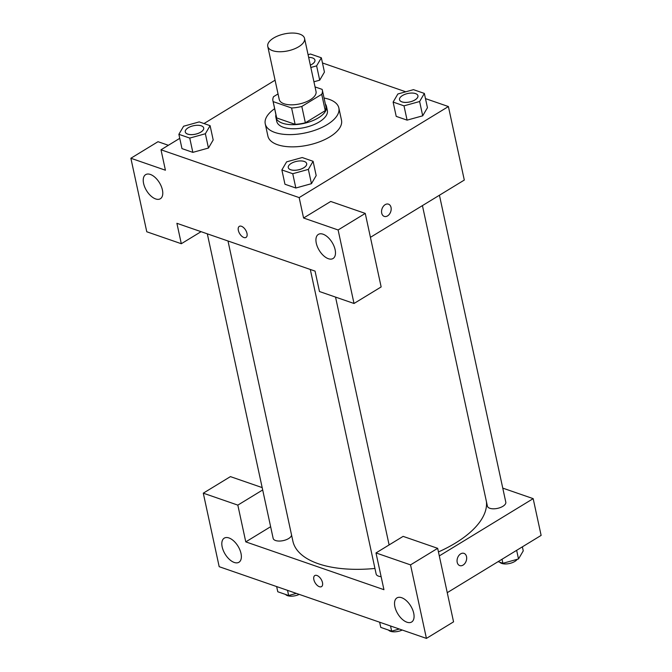 <?xml version="1.0" encoding="UTF-8"?>
<svg xmlns="http://www.w3.org/2000/svg" width="672" height="672" viewBox="0 0 672 672"><rect width="100%" height="100%" fill="white"/><g stroke="black" fill="none" stroke-linecap="round" stroke-linejoin="round"><path stroke-width="1.01" d="M298.721 46.738A18.824 8.652 167.8 0 1 279.602 51.744A18.824 8.652 167.8 0 1 267.758 46.376A18.824 8.652 167.8 0 1 284.332 33.936A18.824 8.652 167.8 0 1 304.559 38.413A18.824 8.652 167.8 0 1 298.721 46.738M304.559 38.413L316.033 91.51A18.824 8.652 167.8 0 1 310.195 99.834A18.824 8.652 167.8 0 1 291.085 104.84A18.824 8.652 167.8 0 1 279.241 99.473L267.758 46.376M305.348 122.791A25.276 11.626 167.8 0 1 295.117 124.328L276.696 117.953L273.16 101.615L291.589 107.99A25.276 11.626 167.8 0 0 301.812 106.453L305.348 122.791L325.248 110.645A25.276 11.626 167.8 0 0 325.878 106.487L322.35 90.149A25.276 11.626 167.8 0 0 322.115 89.368L315.042 86.923M278.04 93.937L273.554 96.676A25.276 11.626 167.8 0 0 272.933 100.834A25.276 11.626 167.8 0 0 273.16 101.615M301.812 106.453L321.72 94.307A25.276 11.626 167.8 0 0 322.35 90.149M295.117 124.328L291.589 107.99M325.248 110.645L321.72 94.307M276.696 117.953A25.276 11.626 167.8 0 1 276.461 117.172L272.933 100.834M275.923 114.677A25.88 11.903 -12.2 0 0 275.873 117.298A25.88 11.903 -12.2 0 0 282.517 123.211A25.88 11.903 -12.2 0 0 311.606 121.12A25.88 11.903 -12.2 0 0 326.466 106.361A25.88 11.903 -12.2 0 0 325.34 103.992M326.466 106.361L327.348 110.443A25.88 11.903 167.8 0 1 319.326 121.892A25.88 11.903 167.8 0 1 283.399 127.294A25.88 11.903 167.8 0 1 276.755 121.38L275.873 117.298M324.047 98.036A37.649 17.312 167.8 0 1 338.848 107.957A37.649 17.312 167.8 0 1 327.172 124.606A37.649 17.312 167.8 0 1 288.943 134.61A37.649 17.312 167.8 0 1 265.255 123.866A37.649 17.312 167.8 0 1 274.63 108.713M338.848 107.957L341.502 120.212A37.649 17.312 167.8 0 1 329.826 136.861A37.649 17.312 167.8 0 1 291.589 146.857A37.649 17.312 167.8 0 1 267.91 136.122L265.255 123.866M281.87 169.949L292.748 173.72L308.356 169.394L313.093 161.297L302.215 157.534L286.608 161.86L281.87 169.949L284.962 184.246L295.84 188.009L311.455 183.691M393.12 102.077L403.998 105.848L419.614 101.522L424.351 93.425L413.473 89.662L397.858 93.988L393.12 102.077L396.211 116.374L407.089 120.137L422.705 115.819M189.748 138.079L205.363 133.753L210.101 125.664L199.223 121.901L183.607 126.227L178.878 134.316L189.748 138.079L192.839 152.368L181.969 148.604L192.839 152.368L208.454 148.05L213.192 139.952L208.48 148.042M179.743 138.348L161.003 149.789L299.166 197.593L448.4 106.546L425.468 98.608M405.779 91.795L322.476 62.966M275.075 80.195L204.002 123.547M321.35 57.792L324.442 72.08L319.712 80.178L313.933 81.774L319.712 80.186L316.621 65.881L321.35 57.792L310.481 54.029L308.07 54.692M168.378 145.286L158.012 141.7L130.872 158.256L165.413 170.209L161.003 149.789M162.422 189.958A14.12 7.568 -121.4 0 0 155.173 177.484A14.12 7.568 -121.4 0 0 145.648 174.644A14.12 7.568 -121.4 0 0 146.546 190.63A14.12 7.568 -121.4 0 0 160.356 198.744A14.12 7.568 -121.4 0 0 162.422 189.958M201.071 231.672L181.314 243.726L146.773 231.773L130.872 158.256M299.166 197.593L303.576 218.014L330.716 201.466L365.257 213.41L381.15 286.936L354.018 303.484L319.477 291.53L315.059 271.11L176.896 223.306L181.314 243.726M370.423 237.334L464.302 180.062L448.4 106.546M381.704 213.116A6.468 4.578 -70.9 0 1 383.317 206.363A6.468 4.578 -70.9 0 1 388.483 204.162A6.468 4.578 -70.9 0 1 390.701 211.772A6.468 4.578 -70.9 0 1 384.25 216.392A6.468 4.578 -70.9 0 1 381.704 213.116M384.25 216.384A6.468 4.578 109.1 0 0 390.692 211.772A6.468 4.578 109.1 0 0 388.483 204.162M335.126 249.715A14.12 7.568 -121.4 0 0 327.869 237.241A14.12 7.568 -121.4 0 0 318.352 234.402A14.12 7.568 -121.4 0 0 319.25 250.396A14.12 7.568 -121.4 0 0 333.06 258.51A14.12 7.568 -121.4 0 0 335.126 249.715M303.576 218.014L338.117 229.967L354.018 303.484M365.257 213.41L338.117 229.967M239.299 226.372A6.468 3.469 -121.4 0 0 238.871 232.058A6.468 3.469 -121.4 0 0 243.886 237.51A6.468 3.469 58.6 0 1 238.871 232.058A6.468 3.469 58.6 0 1 239.299 226.372A6.468 3.469 58.6 0 1 245.624 230.084A6.468 3.469 58.6 0 1 246.036 237.418A6.468 3.469 58.6 0 1 243.877 237.51A6.468 3.469 -121.4 0 0 246.036 237.418M486.427 501.623A98.818 45.444 167.8 0 1 455.414 543.077A98.818 45.444 167.8 0 1 438.446 551.939M374.951 568.453A98.818 45.444 167.8 0 1 292.883 541.145L227.993 240.979M422.428 205.607L487.402 506.134A9.408 4.326 -12.2 0 0 493.324 508.813A9.408 4.326 -12.2 0 0 502.874 506.318A9.408 4.326 -12.2 0 0 505.798 502.152L439.438 195.233M291.581 535.097A9.408 4.326 167.8 0 1 288.632 538.549A9.408 4.326 167.8 0 1 279.073 541.052A9.408 4.326 167.8 0 1 273.151 538.364L207.312 233.831M381.116 576.652A9.408 4.326 167.8 0 1 376.144 574.006L310.304 269.464M383.939 589.688L245.776 541.876L237.829 505.117L203.288 493.172L219.181 566.689L426.426 638.4L410.533 564.883L375.992 552.93L383.939 589.688M439.303 555.912L533.173 498.641L502.765 488.116M270.631 526.714L245.776 541.876M322.484 582.59A6.468 3.469 58.6 0 1 321.535 586.622A6.468 3.469 58.6 0 1 315.21 582.901A6.468 3.469 58.6 0 1 314.798 575.576A6.468 3.469 58.6 0 1 319.158 576.878A6.468 3.469 58.6 0 1 322.484 582.59M241.013 553.459A14.12 7.568 58.6 0 1 238.946 562.254A14.12 7.568 58.6 0 1 225.137 554.14A14.12 7.568 58.6 0 1 224.246 538.146A14.12 7.568 58.6 0 1 233.764 540.985A14.12 7.568 58.6 0 1 241.013 553.459M413.717 613.217A14.12 7.568 58.6 0 1 411.65 622.012A14.12 7.568 58.6 0 1 397.841 613.897A14.12 7.568 58.6 0 1 396.942 597.912A14.12 7.568 58.6 0 1 406.468 600.751A14.12 7.568 58.6 0 1 413.717 613.217M314.798 575.576A6.468 3.469 -121.4 0 0 315.21 582.901A6.468 3.469 -121.4 0 0 321.535 586.622M375.992 552.93L403.124 536.374L437.665 548.327L453.558 621.844L426.426 638.4M437.665 548.327L410.533 564.883M262.181 487.603L230.42 476.616L203.288 493.172M262.685 489.955L237.829 505.117M447.25 592.67L541.128 535.399L533.173 498.641M457.204 562.321A6.468 4.578 -70.9 0 1 458.816 555.568A6.468 4.578 -70.9 0 1 463.982 553.367A6.468 4.578 -70.9 0 1 466.2 560.977A6.468 4.578 -70.9 0 1 459.749 565.597A6.468 4.578 -70.9 0 1 457.204 562.321M459.749 565.597A6.468 4.578 109.1 0 0 466.192 560.977A6.468 4.578 109.1 0 0 463.982 553.367M498.12 561.632L502.9 563.287L518.515 558.961L523.253 550.872L522.379 546.84M502.9 563.287L502.026 559.255M518.515 558.961L516.65 550.334M517.205 559.322A9.408 4.326 167.8 0 1 514.802 561.456A9.408 4.326 167.8 0 1 499.8 562.212M379.646 622.213L380.772 627.396L391.65 631.159L399.344 629.026M391.65 631.159L390.524 625.976M402.234 630.034A9.408 4.326 167.8 0 1 388.542 630.084M276.654 586.572L277.78 591.755L288.658 595.518L296.352 593.393M288.658 595.518L287.532 590.335M299.242 594.392A9.408 4.326 167.8 0 1 285.55 594.443M417.925 95.735L417.934 95.768A9.408 4.326 167.8 0 1 417.934 95.768A9.408 4.326 167.8 0 1 415.01 99.926A9.408 4.326 167.8 0 1 405.46 102.43A9.408 4.326 167.8 0 1 399.538 99.742A9.408 4.326 167.8 0 1 399.529 99.725A9.408 4.326 167.8 0 1 407.812 93.492A9.408 4.326 167.8 0 1 417.925 95.735A9.408 4.326 167.8 0 1 415.01 99.893A9.408 4.326 167.8 0 1 405.451 102.396A9.408 4.326 167.8 0 1 399.529 99.708L399.538 99.742M396.211 116.374L407.089 120.137L403.998 105.848M407.089 120.137L422.705 115.811L419.614 101.522M422.705 115.811L427.442 107.722L424.351 93.425M310.842 67.477L316.621 65.881M312.018 64.285A9.408 4.326 167.8 0 1 310.338 65.159A9.408 4.326 167.8 0 0 312.01 64.252A9.408 4.326 167.8 0 0 314.933 60.094A9.408 4.326 167.8 0 1 314.941 60.127A9.408 4.326 167.8 0 1 312.018 64.285M308.658 57.406A9.408 4.326 167.8 0 1 314.933 60.094L314.941 60.127M306.676 163.607L306.684 163.64A9.408 4.326 167.8 0 1 306.684 163.64A9.408 4.326 167.8 0 1 303.761 167.798A9.408 4.326 167.8 0 1 294.202 170.302A9.408 4.326 167.8 0 1 288.28 167.614A9.408 4.326 167.8 0 1 288.28 167.597A9.408 4.326 167.8 0 1 296.562 161.364A9.408 4.326 167.8 0 1 306.676 163.607A9.408 4.326 167.8 0 1 303.752 167.765A9.408 4.326 167.8 0 1 294.202 170.268A9.408 4.326 167.8 0 1 288.28 167.58L288.28 167.614M284.962 184.246L295.84 188.009L292.748 173.72M295.84 188.009L311.447 183.683L308.356 169.394M311.447 183.683L316.184 175.594L313.093 161.297M200.768 132.157A9.408 4.326 167.8 0 1 191.209 134.66A9.408 4.326 167.8 0 1 185.287 131.972A9.408 4.326 167.8 0 1 185.287 131.956L185.279 131.947A9.408 4.326 167.8 0 1 193.57 125.723A9.408 4.326 167.8 0 1 203.683 127.966A9.408 4.326 167.8 0 1 203.692 127.999A9.408 4.326 167.8 0 1 200.768 132.157M181.969 148.604L178.878 134.316M208.454 148.05L205.363 133.753M213.192 139.952L210.101 125.664M203.692 127.999L203.683 127.966A9.408 4.326 167.8 0 1 200.76 132.124A9.408 4.326 167.8 0 1 191.201 134.627A9.408 4.326 167.8 0 1 185.279 131.947M389.113 544.925L335.538 297.091"/></g></svg>
